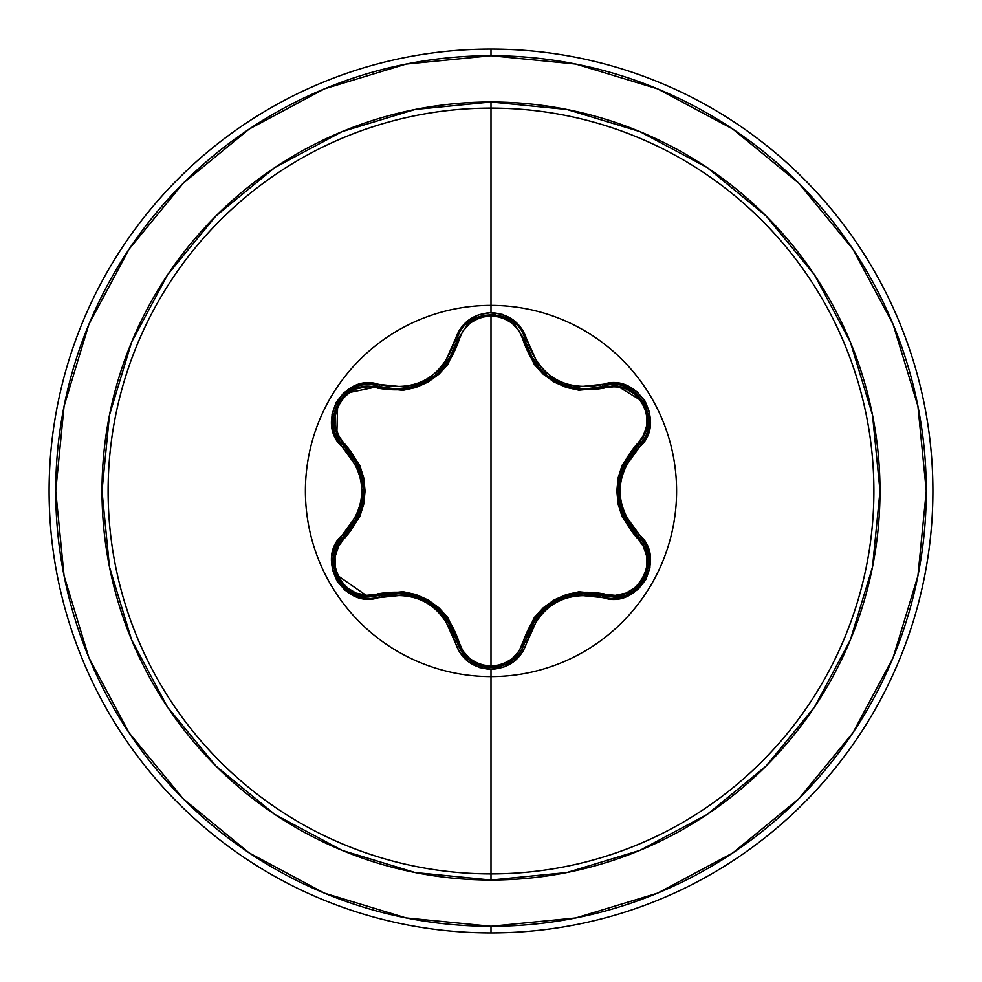 <?xml version="1.0" encoding="UTF-8"?>
<svg xmlns="http://www.w3.org/2000/svg" width="982" height="982" viewBox="0 0 982 982"><rect width="100%" height="100%" fill="white"/><g stroke="black" fill="none" stroke-linecap="round" stroke-linejoin="round"><path stroke-width="1.47" d="M337.243 545.182L344.24 535.976A2.21 0.687 -133.4 0 0 345.038 537.805C318.978 558.795 346.351 606.041 377.469 593.926C417.804 586.696 444.858 602.31 458.631 640.78C463.209 656.442 473.999 664.961 491 666.312C508.025 664.998 518.84 656.504 523.443 640.816C537.35 602.334 564.38 586.733 604.519 594A2.21 0.687 -73.4 0 1 603.329 595.608C564.564 588.476 538.602 603.476 525.431 640.583L527.444 640.534C540.039 604.777 564.981 590.378 602.285 597.338C637.784 610.792 668.116 558.304 638.656 534.245C613.934 505.435 613.934 476.601 638.656 447.755C668.091 423.77 637.858 371.221 602.285 384.662C565.018 391.646 540.075 377.235 527.444 341.466C522.129 323.569 509.989 313.945 491 312.607L491 305.402A185.598 185.598 0 0 1 676.598 491A185.598 185.598 0 0 1 491 676.598A185.598 185.598 0 0 1 305.402 491A185.598 185.598 0 0 1 491 305.402L491 312.607L478.59 314.743L467.641 320.844L459.367 330.136L444.613 363.193L436.474 372.166L426.556 379.359L415.398 384.343L403.528 386.92L367.108 383.189L354.6 385.975L343.86 392.726L336.114 402.485L332.039 414.109L331.941 426.36L335.844 438.046L357.018 467.297L360.713 478.811L361.99 490.988L360.725 503.128L357.031 514.678L335.635 544.347L331.806 556.585L332.297 569.253L336.887 580.841L344.915 590.182L355.484 596.381L367.55 598.836L403.516 595.08L415.349 597.645L426.532 602.629L436.438 609.81L444.601 618.795L459.576 652.195L468.254 661.647L479.462 667.564L491 669.393L491 873.894A382.894 382.894 0 0 0 873.894 491A382.894 382.894 0 0 0 491 108.106L491 305.402A185.598 185.598 0 0 1 676.598 491A185.598 185.598 0 0 1 491 676.598A185.598 185.598 0 0 1 305.402 491A185.598 185.598 0 0 1 491 305.402L491 108.106A382.894 382.894 0 0 0 108.106 491A382.894 382.894 0 0 0 491 873.894L491 880.007A389.007 389.007 0 0 1 101.993 491A389.007 389.007 0 0 1 491 101.993L491 108.106L491 101.993L415.104 109.468L342.129 131.6L274.874 167.554L215.93 215.93L167.554 274.874L131.6 342.129L109.468 415.104L101.993 491L109.468 566.896L131.6 639.871L167.554 707.126L215.93 766.07L274.874 814.446L342.129 850.4L415.104 872.532L491 880.007L566.896 872.532L639.871 850.4L707.126 814.446L766.07 766.07L814.446 707.126L850.4 639.871L872.532 566.896L880.007 491L872.532 415.104L850.4 342.129L814.446 274.874L766.07 215.93L707.126 167.554L639.871 131.6L566.896 109.468L491 101.993A389.007 389.007 0 0 1 880.007 491A389.007 389.007 0 0 1 491 880.007L491 873.894A382.894 382.894 0 0 0 873.894 491A382.894 382.894 0 0 0 491 108.106A382.894 382.894 0 0 0 108.106 491A382.894 382.894 0 0 0 491 873.894L491 669.393C509.977 668.055 522.129 658.431 527.444 640.534L525.431 640.583L513.12 660.014L491.037 667.76L513.193 659.953L525.431 640.583A2.21 0.687 13.4 0 1 523.443 640.816L519.232 650.784L511.904 658.983L502.133 664.409L491 666.312L479.891 664.397L470.132 658.947L462.817 650.735L447.804 617.531L438.954 607.833L428.14 599.99L415.963 594.527L403.086 591.692L366.752 595.276L355.987 593.054L346.401 587.322L339.183 578.656L335.255 568.075L335.071 556.892L338.508 546.434L359.719 516.827L363.696 504.331L365.071 491.061L363.721 477.792L359.743 465.235L338.508 435.578L335.071 425.132L335.255 413.974L339.158 403.393L346.364 394.703L355.963 388.958L366.74 386.724L403.013 390.32L415.84 387.522L428.042 382.072L438.868 374.252L447.755 364.518L462.817 331.253L470.132 323.053L479.879 317.616L491 315.688L491 666.312L491 315.688L502.121 317.591L511.904 323.017L519.245 331.229L534.282 364.396L543.107 374.081L553.909 381.912L566.074 387.374L578.938 390.21L615.248 386.663L626 388.897L635.587 394.629L642.793 403.307L646.708 413.888L646.893 425.071L643.431 435.529L622.183 465.149L618.194 477.657L616.819 490.939L618.169 504.22L622.158 516.79L643.431 546.471L646.88 556.892L646.721 568.062L642.829 578.644L635.624 587.334L626.037 593.091L615.248 595.337L578.999 591.778L566.197 594.589L554.008 600.027L543.206 607.833L534.318 617.555L523.443 640.816A2.21 0.687 -166.6 0 0 525.431 640.583L535.902 618.071L553.443 602.052M535.583 363.487L533.349 360.198L525.431 341.417L526.291 344.633M565.325 385.558L547.146 375.554L543.684 372.595M646.389 574.568L647.875 553.701L637.699 536.012L647.899 553.836L646.352 574.654L633.243 591.017L613.443 597.093L603.329 595.608A2.21 0.687 106.6 0 0 604.519 594C635.722 606.078 662.96 558.746 636.901 537.854C610.473 506.54 610.473 475.3 636.901 444.146C662.973 423.193 635.661 375.91 604.519 388C564.245 395.194 537.228 379.58 523.443 341.184A2.21 0.687 166.6 0 1 525.431 341.417C534.392 370.975 554.462 386.822 585.616 388.97L579.245 388.651L585.616 388.982L603.329 386.392A2.21 0.687 -106.6 0 1 604.519 388A2.21 0.687 73.4 0 0 603.329 386.392L626.332 387.35L644.082 402.62L648.39 425.623L637.699 445.988L635.317 448.344M565.264 385.533L565.902 385.754M529.175 352.44L535.521 363.414M543.819 372.718L546.925 375.382M633.243 591.029L645.739 576.127M648.304 426.127L637.699 445.988A2.21 0.687 46.7 0 0 636.901 444.146A2.21 0.687 -133.3 0 1 637.699 445.988C612.081 476.012 612.081 506.025 637.699 536.012L638.656 534.245L637.699 536.012A2.21 0.687 -46.7 0 1 636.901 537.854A2.21 0.687 133.3 0 0 637.699 536.012C661.144 554.818 644.253 599.192 613.443 597.093L633.071 591.139M495.419 314.51L490.988 314.24L468.844 322.071L456.642 341.454A2.21 0.687 -166.7 0 1 458.631 341.22A2.21 0.687 13.3 0 0 456.642 341.454L468.954 321.998L491.037 314.24L513.12 321.986L525.431 341.417A2.21 0.687 -13.4 0 0 523.443 341.184C518.84 325.508 508.025 317.014 491 315.688C473.999 317.039 463.209 325.545 458.631 341.22C444.723 379.764 417.669 395.378 377.469 388.074C346.29 375.971 318.99 423.267 345.038 444.195C371.405 475.472 371.405 506.675 345.038 537.805A2.21 0.687 46.6 0 1 344.24 535.976L343.27 534.208C313.859 558.23 344.154 610.743 379.715 597.252L378.671 595.534A2.21 0.687 73.3 0 1 377.469 593.926A2.21 0.687 -106.7 0 0 378.659 595.534L368.52 597.019L378.671 595.534L368.52 597.019L335.378 573.967M249.17 129.084L183.217 183.217L249.17 129.084L324.428 88.859L406.082 64.088L491 55.728A435.272 435.272 0 0 1 926.272 491A435.272 435.272 0 0 1 491 926.272L491 932.9A441.9 441.9 0 0 0 932.9 491A441.9 441.9 0 0 0 491 49.1L491 55.728L491 49.1A441.9 441.9 0 0 1 932.9 491A441.9 441.9 0 0 1 491 932.9A441.9 441.9 0 0 1 49.1 491A441.9 441.9 0 0 1 491 49.1A441.9 441.9 0 0 0 49.1 491A441.9 441.9 0 0 0 491 932.9L491 926.272A435.272 435.272 0 0 1 55.728 491A435.272 435.272 0 0 1 491 55.728L575.918 64.088L657.572 88.859L732.83 129.084L798.783 183.217L852.916 249.17L893.141 324.428L917.912 406.082L926.272 491L917.912 575.918L893.141 657.572L852.916 732.83L798.783 798.783L732.83 852.916L798.783 798.783M638.41 536.712L639.049 534.613A154.334 154.334 0 0 1 638.41 536.712M602.739 597.461L604.237 595.865A154.334 154.334 0 0 1 602.739 597.461M129.17 249.06L183.217 183.217M129.084 732.83L183.217 798.783L129.084 732.83L88.859 657.572L64.088 575.918L55.728 491L64.088 406.082L88.859 324.428L129.084 249.17M249.06 852.83L183.217 798.783M732.83 852.916L657.572 893.141L575.918 917.912L491 926.272L406.082 917.912L324.428 893.141L249.17 852.916M333.635 555.898L335.599 548.791M467.211 658.517L456.642 640.546A2.21 0.687 166.7 0 0 458.631 640.78A2.21 0.687 -13.3 0 1 456.642 640.546L455.783 637.306M452.493 628.627L441.888 612.817M434.731 606.201L427.673 601.389M421.72 598.333L403.43 593.324L427.354 601.205L446.159 617.985L456.642 640.546L468.868 659.941L479.339 665.771M402.964 593.275L391.143 593.153M522.375 648.783L521.098 651.017M520.435 652.048L513.205 659.941L491.061 667.76L485.034 667.244M554.523 601.414L578.57 593.423L603.329 595.608L600.088 594.736M590.955 593.251L571.352 594.687M562.49 597.51L554.732 601.279M549.38 604.752L544.384 608.779M544.31 608.84L535.902 618.071M535.718 618.329L529.605 628.64M629.437 455.538L621.054 472.624M618.905 482.125L618.267 490.644M618.586 497.334L629.401 526.401M611.946 384.944L614.707 384.932M615.775 384.993L643.848 402.227M644.229 402.89L646.487 407.714M648.255 414.097L648.415 425.464M529.568 353.275L540.125 369.036M547.465 375.799L554.29 380.451M555.223 380.991L557.69 382.305M560.329 383.569L566.332 385.889M568.222 386.478L584.769 388.97M402.78 388.749L396.433 389.068L410.059 387.559M419.363 384.662L421.634 383.704M421.683 383.68L426.986 381.004M427.649 380.623L428.655 380.022M438.316 372.743L435.308 375.333M437.714 373.295L452.518 353.324M377.469 388.074A2.21 0.687 106.7 0 1 378.659 386.466A2.21 0.687 -73.3 0 0 377.469 388.074M345.038 444.195A2.21 0.687 -46.6 0 0 344.24 446.024A2.21 0.687 133.4 0 1 345.038 444.195M338.68 439.285L337.292 436.904M336.801 435.947L337.698 403.013M338.078 402.35L341.122 397.98M345.774 393.266L378.671 386.466L355.754 387.362L345.468 393.524M338.103 579.699L348.708 590.955L335.611 574.593L334.052 553.774L344.24 535.976L346.609 533.607M352.464 526.438L361.032 508.737M363.009 499.654L363.622 491.061L362.395 503.263M362.297 478.246L358.504 466.352L363.61 489.539M363.303 484.666L362.309 478.344M358.369 466.057L352.501 455.611M357.976 595.411L368.52 597.019L348.708 590.955L357.914 595.399M335.599 574.544L337.624 578.864M336.666 546.336L334.076 553.676L333.61 567.289M363.622 490.804L358.504 515.624L337.452 544.814M486.765 667.502L491.037 667.76L468.942 660.002L456.642 640.546C443.434 603.353 417.448 588.341 378.671 595.534L403.43 593.324M403.271 593.312L391.266 593.14M437.248 608.3L427.366 601.217M424.433 599.621L415.987 596.099M452.371 628.357L446.307 618.181M535.816 618.194L529.666 628.505M551.847 603.058L544.507 608.668M565.914 596.246L554.744 601.279M590.759 593.238L578.815 593.398M603.329 595.608L613.443 597.093L603.329 595.608L602.285 597.338L603.329 595.608L613.443 597.093C644.192 599.02 661.205 555.358 637.699 536.012L623.398 515.673L618.267 491.012L623.398 466.34L637.699 445.988L648.378 425.697L648.181 413.704M623.46 515.82L629.327 526.303M618.353 494.339L619.532 503.422M619.458 478.897L618.267 490.939M629.266 455.783L623.496 466.119M645.96 406.388L644.057 402.571L626.209 387.301L603.329 386.392C636.852 373.761 665.379 423.352 637.699 445.988L638.656 447.755L637.699 445.988M585.616 388.982L603.329 386.392L602.285 384.662L603.329 386.392L585.616 388.982M344.24 535.976C369.797 505.963 369.797 475.988 344.24 446.024L343.27 447.792L344.24 446.024L333.561 425.623L337.918 402.62L355.68 387.387L378.671 386.466L396.433 389.068C427.661 386.896 447.731 371.024 456.642 341.454L454.617 341.503C442.035 377.321 417.068 391.732 379.715 384.748C344.228 371.257 313.835 423.708 343.27 447.792C367.943 476.577 367.943 505.374 343.27 534.208L344.24 535.976C320.795 555.284 337.734 598.922 368.52 597.019L378.671 595.534L379.715 597.252C417.031 590.243 441.998 604.654 454.617 640.497C459.907 658.382 472.035 668.018 491 669.393L503.422 667.281L514.396 661.193L522.682 651.913L537.461 618.881L545.587 609.92L555.493 602.739L566.651 597.756L578.496 595.178L614.892 598.873L627.4 596.074L638.128 589.31L645.861 579.552L649.937 567.927L650.01 555.665L646.107 543.991L624.883 514.728L621.176 503.201L619.9 491.012L621.164 478.848L624.871 467.285L646.316 437.616L650.158 425.378L649.667 412.71L645.1 401.122L637.072 391.781L626.504 385.57L614.437 383.103L578.508 386.822L566.7 384.257L555.517 379.273L545.624 372.117L537.473 363.131L522.485 329.768L513.795 320.341L502.575 314.436L491 312.607C472.035 313.982 459.907 323.618 454.617 341.503L456.642 341.454C462.436 306.102 519.638 306.126 525.431 341.417L527.444 341.466L525.431 341.417L513.181 322.035L502.809 316.253M434.977 375.603L415.447 386.073M456.642 341.454L448.749 360.234L446.54 363.487M446.528 363.512L452.898 352.489M418.455 385.018L424.285 382.452M396.433 389.068L402.755 388.749M340.238 399.109L337.894 402.669L333.585 425.758L344.166 445.963M378.671 386.466L379.715 384.748L378.671 386.466C345.222 373.798 316.548 423.303 344.24 446.024L358.504 466.352M358.442 466.205L352.587 455.734M363.536 487.661L362.346 478.504M352.575 526.278L358.418 515.845M454.617 640.497L456.642 640.546L454.617 640.497M525.431 640.583C520.411 657.424 508.946 666.483 491.037 667.76C473.115 666.471 461.65 657.4 456.642 640.546"/></g></svg>
